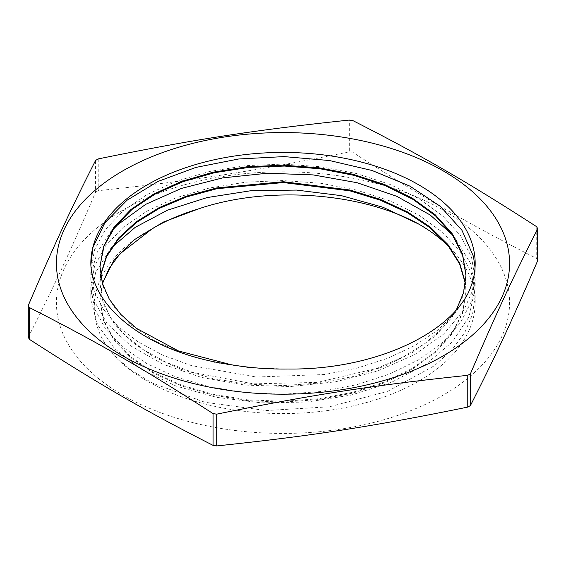 <?xml version="1.0" encoding="UTF-8"?>
<svg xmlns="http://www.w3.org/2000/svg" width="566" height="566" viewBox="0 0 566 566"><rect width="100%" height="100%" fill="white"/><g stroke="black" fill="none" stroke-linecap="round" stroke-linejoin="round"><path stroke-width="0.42" stroke-dasharray="2.83 2.12" d="M453.798 236.086L470.473 263.169L475.157 288.179L475.171 279.151L471.492 301.31L460.533 322.634L442.789 342.338L418.89 359.665L389.762 373.977L356.545 384.753L320.49 391.573L283 394.233L245.51 392.606L209.455 386.811L176.231 377.083L147.118 363.789L123.197 347.496L105.46 328.825L94.515 308.527L90.822 287.401L94.529 266.268L105.446 245.969L123.225 227.313L147.11 211.005L176.231 197.732L209.462 187.997L245.502 182.188L283 180.582L320.498 183.221L356.538 190.056L389.769 200.824L418.89 215.13L442.775 232.47L460.554 252.16L471.471 273.491L475.178 295.657L472.546 314.392L464.7 332.631L451.901 349.887L434.469 365.686L387.717 391.304L329.561 406.777L266.345 410.541L204.927 402.27L152.035 382.941L130.612 369.796L113.398 354.783C77.344 313.507 93.397 259.752 152.487 228.544M102.467 283.658L99.991 300.581L103.486 320.681L113.922 339.982L130.817 357.74L153.584 373.227L181.325 385.856L212.958 395.11L247.3 400.601L283 402.129L318.7 399.568L353.043 393.045L384.682 382.765L412.409 369.103L435.19 352.583L452.078 333.791L462.507 313.458L466.023 292.325L465.422 283.658M100.642 275.401L99.977 284.075L103.493 304.168L113.922 323.476L130.81 341.234L153.591 356.721L181.318 369.357L212.958 378.597L247.3 384.102L283 385.623L318.7 383.062L353.043 376.546L384.675 366.259L412.416 352.604L435.176 336.077L452.078 317.285L462.514 296.952L466.009 275.826M99.991 265.956L103.613 287.974L114.332 307.55L131.744 325.492L155.148 341.079L183.596 353.686L216.007 362.756L251.056 367.957L287.372 369.018M475.164 279.151L471.485 256.985L460.547 235.661L442.775 215.964L418.897 198.631L389.755 184.325L356.538 173.543L320.49 166.722L282.993 164.076L245.51 165.682L209.462 171.498L176.224 181.219L147.118 194.513L123.211 210.807L105.453 229.471L94.529 249.769L90.815 270.902L93.906 290.174L103.005 308.824L117.841 326.228L137.984 341.814L162.725 355.087L191.322 365.586L256.292 377.02L324.643 374.515L357.365 368.042L387.703 358.285L414.729 345.578L437.511 330.289L455.368 312.885L467.749 293.924M102.354 283.255L99.97 299.761L103.507 319.854L113.915 339.161L130.817 356.913L153.591 372.407L181.311 385.043L212.965 394.276L247.3 399.787L282.993 401.294L318.708 398.747L353.043 392.231L384.675 381.937L412.423 368.289L435.169 351.755L452.085 332.971L462.507 312.637L466.009 291.504L465.478 283.226M100.571 274.913L99.97 283.255L102.821 301.296L111.198 318.764L124.902 335.1L143.502 349.795L166.383 362.389L192.886 372.442L253.327 383.833L317.42 382.411L377.274 368.268L403.296 356.884L425.575 343.031L443.468 327.127L456.415 309.666M475.044 267.463L475.171 271.673L472.369 290.981L464.092 309.729L443.758 333.982L414.376 354.811L377.536 371.041L335.376 381.838L290.245 386.564L244.703 385.064L201.333 377.38L162.562 364.051L130.633 345.805L107.271 323.759L94.996 302.343L90.815 279.929L91.154 273.456L97.295 252.089L110.823 231.848M475.157 288.179L468.988 316.804L452.276 341.984L426.042 364.207L391.686 382.22L351.21 395.089L306.864 402.065L261.174 402.843L216.721 397.367L175.998 386.026L141.359 369.457L114.679 348.663L97.564 324.827L90.885 299.357L90.815 296.435L95.675 272.288L110.844 248.318M113.391 354.783A192.171 110.95 0 0 0 329.561 410.265A192.171 110.95 0 0 0 475.171 302.619A192.171 110.95 0 0 0 451.647 249.422M28.3 337.166C53.933 286.658 69.943 252.146 95.576 192.207L95.576 160.44M352.929 120.629L352.929 152.395C422.951 197.541 466.709 222.806 536.731 258.513L536.731 226.747M98.229 158.912L98.229 190.678C193.876 180.596 253.653 171.349 349.307 151.837L349.307 120.07M349.307 151.837A263.19 151.95 180 0 1 352.929 152.395M536.731 258.513A263.19 151.95 180 0 1 537.7 260.601M95.576 192.207A263.19 151.95 180 0 1 98.229 190.678M501.426 267.867A226.57 130.81 0 0 0 169.015 189.568A226.57 130.81 0 0 0 122.787 395.118A226.57 130.81 0 0 0 396.985 415.67A226.57 130.81 0 0 0 501.426 267.867M466.016 292.325L466.016 291.504M466.016 275.826L466.016 275.005M99.984 300.581L99.984 299.761M99.984 284.075L99.984 283.255M99.984 267.569L99.984 266.749M475.171 302.619L475.171 295.657M475.171 271.673L475.171 263.381M90.829 296.428L90.829 287.401M90.829 279.929L90.829 270.902"/><path stroke-width="0.85" d="M198.029 209.031A183.016 105.665 180 0 0 152.487 228.544L119.914 253.886L109.139 268.383L102.467 283.658M465.422 283.658L459.571 263.827L447.621 244.958L429.969 227.688L407.272 212.583L380.26 200.166L349.894 190.834L283.382 182.549L216.813 188.719L186.384 197.003L159.287 208.373L136.484 222.452L118.711 238.703L106.634 256.561L100.642 275.401M466.009 275.826L462.542 254.792L452.227 234.557L435.466 215.837L412.932 199.345L385.418 185.698L354.033 175.361L319.939 168.746L284.436 166.057L248.884 167.387L214.627 172.687L182.96 181.686L155.126 194.074L132.133 209.335L114.884 226.86L104.052 245.991L99.991 265.956M287.372 369.018L287.684 369.004C367.95 370.263 444.034 337.966 467.749 293.924A192.171 110.95 180 0 0 475.171 263.381A192.171 110.95 180 0 0 283 152.431A192.171 110.95 180 0 0 90.829 263.381A192.171 110.95 180 0 0 90.857 265.27M456.415 309.666L463.589 292.558L466.016 275.005L462.514 253.872L452.078 233.539L435.183 214.747L412.409 198.227L384.682 184.566L353.043 174.286L318.7 167.762L283 165.201L247.3 166.729L212.958 172.22L181.325 181.474L153.591 194.103L130.817 209.59L113.922 227.348L103.486 246.656L99.984 266.749L102.34 283.212L109.309 299.237L120.777 314.399L136.399 328.308L178.417 350.927L231.119 364.709A183.016 105.665 0 0 0 287.684 369.011M110.844 248.318L135.217 227.341L167.529 210.17L207.071 197.576L250.887 190.721L296.527 190.077L341.404 195.659L382.956 207.248L418.89 224.164C361.136 192.291 267.47 185.358 198.341 208.946L163.263 222.091L134.623 239.545L113.936 260.31L102.354 283.255M465.478 283.226L459.733 263.346L447.826 244.413L430.238 227.065L407.527 211.91L380.486 199.43L350.085 190.049L283.41 181.721L216.693 187.926L186.2 196.232L159.096 207.665L136.257 221.787L118.52 238.102L106.5 256.03L100.571 274.913M231.119 364.709C153.223 353.969 94.02 311.463 90.864 265.27L92.874 247.604L104.894 222.785L126.94 200.3L157.85 181.502L195.801 167.437L238.696 158.982L284.097 156.605L329.426 160.532L372.145 170.515L409.805 186.087L440.327 206.342L461.913 230.213L473.438 256.37L475.044 267.463M110.823 231.848L117.806 224.631L145.681 204.354L181.283 188.45L222.657 177.887L267.428 173.246L313.09 174.894L357.054 182.705L396.808 196.324L430.167 214.981L453.798 236.086M451.647 249.422A192.171 110.95 0 0 0 418.89 224.164M537.7 228.834L537.7 260.601C512.067 320.547 496.057 355.059 470.424 405.56L470.424 373.793C496.057 313.854 512.067 279.342 537.7 228.834A263.19 151.95 0 0 0 536.731 226.747C466.709 181.601 422.951 156.336 352.929 120.629A263.19 151.95 0 0 0 349.307 120.07C253.653 130.145 193.876 139.392 98.229 158.912A263.19 151.95 0 0 0 95.576 160.44C69.943 210.941 53.933 245.453 28.3 305.399L28.3 337.166A263.19 151.95 180 0 0 29.269 339.253L29.269 307.487C99.291 343.194 143.049 368.459 213.071 413.605L213.071 445.371C143.049 409.664 99.291 384.399 29.269 339.253M467.771 407.088C372.124 426.608 312.347 435.855 216.693 445.93L216.693 414.163C312.347 394.651 372.124 385.404 467.771 375.322L467.771 407.088A263.19 151.95 180 0 0 470.424 405.56M122.787 355.873A226.57 130.81 180 0 1 169.015 150.33A226.57 130.81 180 0 1 501.426 228.622A226.57 130.81 180 0 1 396.985 376.432A226.57 130.81 180 0 1 122.787 355.873M28.3 305.399A263.19 151.95 0 0 0 29.269 307.487M213.071 413.605A263.19 151.95 0 0 0 216.693 414.163M467.771 375.322A263.19 151.95 0 0 0 470.424 373.793M216.693 445.93A263.19 151.95 180 0 1 213.071 445.371"/></g></svg>
